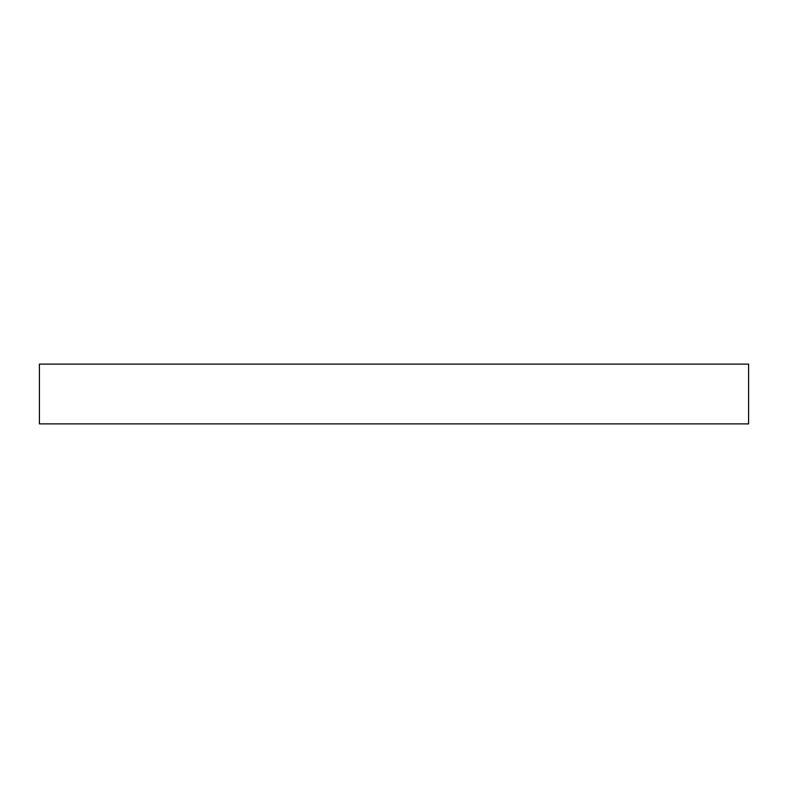 <?xml version="1.0" encoding="UTF-8"?>
<svg xmlns="http://www.w3.org/2000/svg" width="788" height="788" viewBox="0 0 788 788"><rect width="100%" height="100%" fill="white"/><g stroke="black" fill="none" stroke-linecap="round" stroke-linejoin="round"><path stroke-width="1.18" d="M748.6 364.125L39.4 364.125L39.4 423.875L748.6 423.875L748.6 364.125L748.6 423.875L39.4 423.875L39.4 364.125L748.6 364.125"/></g></svg>
